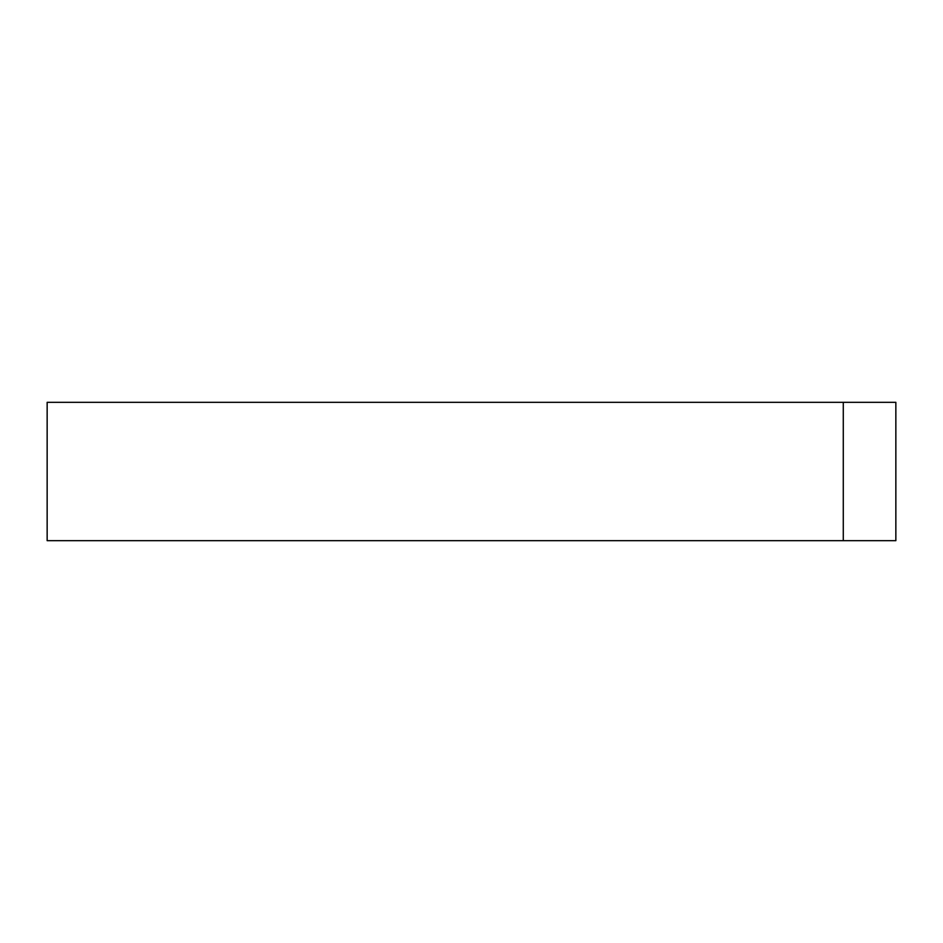 <?xml version="1.0" encoding="UTF-8"?>
<svg xmlns="http://www.w3.org/2000/svg" width="943" height="943" viewBox="0 0 943 943"><rect width="100%" height="100%" fill="white"/><g stroke="black" fill="none" stroke-linecap="round" stroke-linejoin="round"><path stroke-width="1.41" d="M843.278 402.319L47.15 402.319L47.15 540.681L843.278 540.681L843.278 402.319L895.85 402.319L895.85 540.681L843.278 540.681"/></g></svg>
